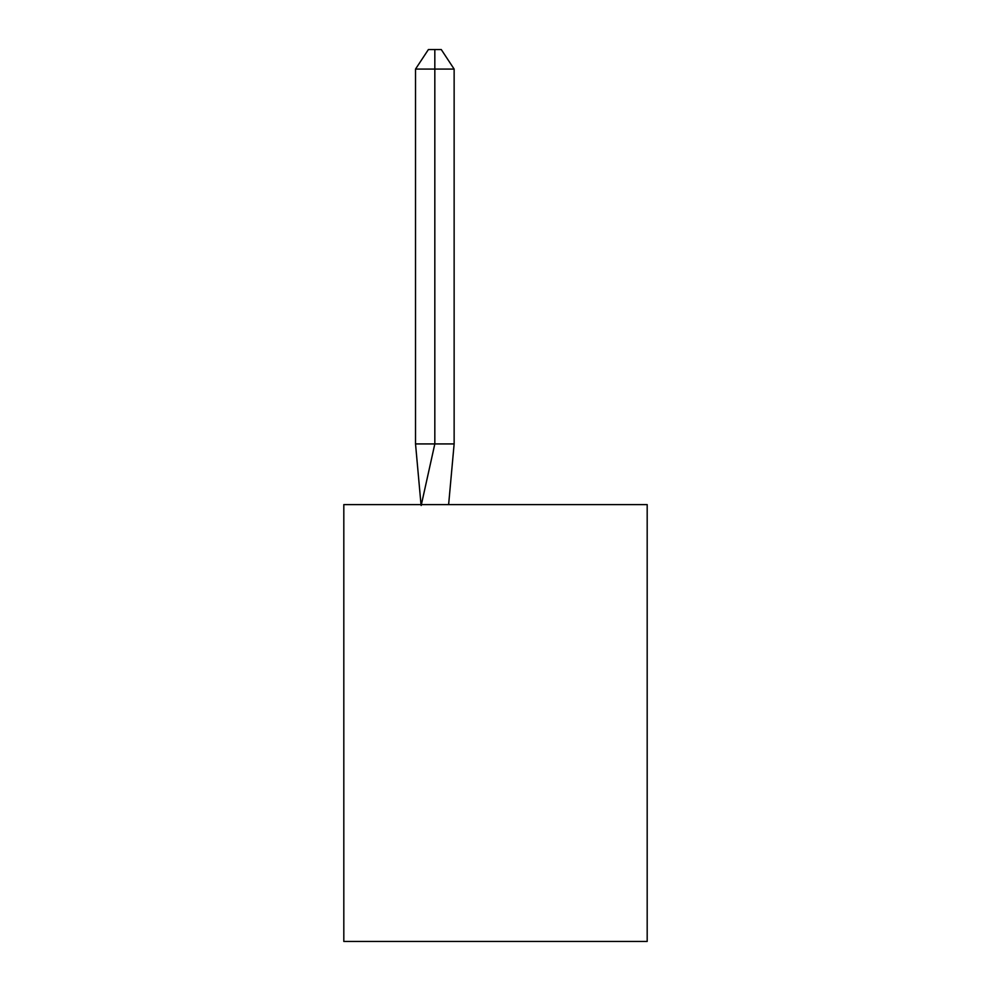 <?xml version="1.0" encoding="UTF-8"?>
<svg xmlns="http://www.w3.org/2000/svg" width="991" height="991" viewBox="0 0 991 991"><rect width="100%" height="100%" fill="white"/><g stroke="black" fill="none" stroke-linecap="round" stroke-linejoin="round"><path stroke-width="1.49" d="M647.185 504.605L647.185 941.45L343.815 941.45L343.815 504.605L647.185 504.605M448.626 504.605L454.138 443.931L454.138 69.073L434.826 69.073L434.826 443.931L454.138 443.931L442.543 443.931M434.826 49.55L434.826 443.931L415.526 443.931L421.014 504.605L415.526 443.931L421.014 504.605L415.526 443.931L421.014 504.605L415.526 443.931L421.014 504.605L415.526 443.931L421.014 504.605L415.526 443.931L421.014 504.605L415.526 443.931L421.014 504.605L415.526 443.931L421.014 504.605L415.526 443.931L421.014 504.605L415.526 443.931L421.014 504.605L415.526 443.931L421.014 504.605L415.526 443.931L421.014 504.605L415.526 443.931L415.526 69.073L428.397 49.55L441.268 49.55L454.138 69.073M415.526 69.073L434.826 69.073L434.826 443.931L434.826 69.073L434.826 443.931L434.826 69.073L434.826 443.931L434.826 69.073L434.826 443.931L434.826 69.073L434.826 443.931L434.826 69.073L434.826 443.931L434.826 69.073L434.826 443.931L434.826 69.073L434.826 443.931L434.826 69.073L434.826 443.931L434.826 69.073L434.826 443.931L434.826 69.073L434.826 443.931L434.826 69.073L434.826 443.931L421.175 505.509M415.526 443.931L421.014 504.605"/></g></svg>

